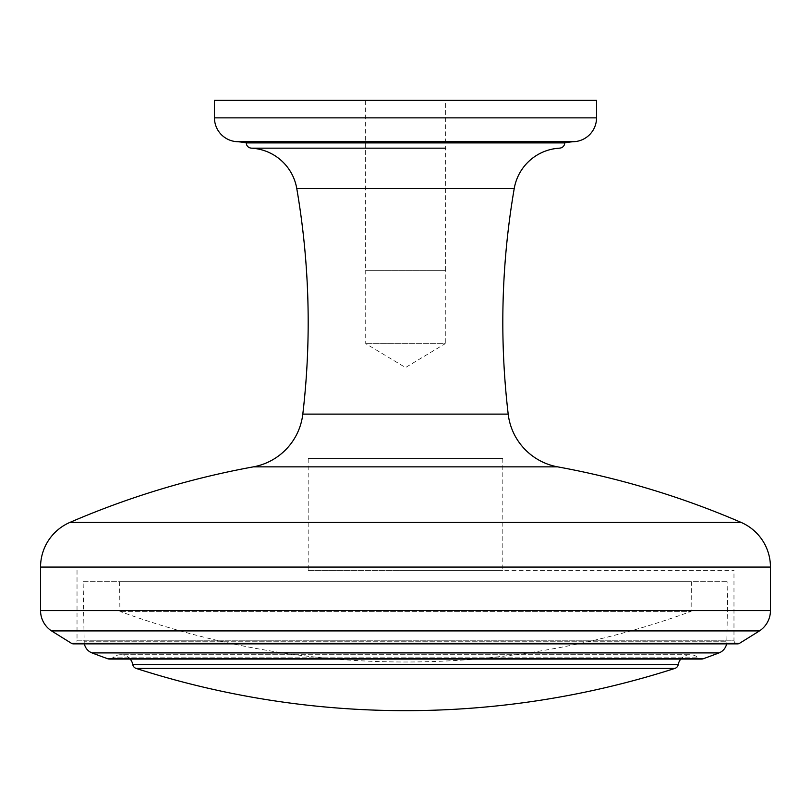 <?xml version="1.0" encoding="UTF-8"?>
<svg xmlns="http://www.w3.org/2000/svg" width="811" height="811" viewBox="0 0 811 811"><rect width="100%" height="100%" fill="white"/><g stroke="black" fill="none" stroke-linecap="round" stroke-linejoin="round"><path stroke-width="0.61" stroke-dasharray="4.05 3.04" d="M405.5 570.366L733.975 570.366L405.5 570.366M77.025 570.366L77.025 640.214L405.5 640.214L77.025 640.214A3.649 3.649 0 0 1 73.375 643.863L737.625 643.863A3.649 3.649 0 0 1 733.975 640.214L405.5 640.214L733.975 640.214L733.975 570.366M365.355 270.651L445.644 270.651L365.355 270.651L365.355 100.341L445.644 100.341L365.355 100.341M445.28 270.651L365.72 270.651L445.28 270.651L445.28 343.641L365.72 343.641L445.28 343.641L405.5 367.545L365.72 343.641L365.72 270.651M596.541 100.341L214.459 100.341M445.644 270.651L445.644 100.341M308.18 570.366L502.82 570.366L308.18 570.366L308.18 458.448L502.82 458.448L308.18 458.448M502.82 458.448L502.82 570.366M246.301 142.908L564.699 142.908M83.127 581.71L727.872 581.71L83.127 581.71L84.172 641.765L726.828 641.765L727.872 581.71M119.622 581.71L119.886 611.393A831.295 831.295 0 0 0 691.114 611.393L119.886 611.393L691.114 611.393L691.377 581.71L119.622 581.71L691.377 581.71M130.176 659.059A12.165 12.165 0 0 0 120.839 654.7L690.161 654.7L120.839 654.7A12.165 12.165 0 0 0 112.709 657.812L698.291 657.812L112.709 657.812A4.866 4.866 0 0 1 109.455 659.059L701.545 659.059A4.866 4.866 0 0 1 698.291 657.812A12.165 12.165 0 0 0 680.824 659.059M84.395 643.863A12.165 12.165 0 0 1 84.172 641.765L726.828 641.765A12.165 12.165 0 0 1 726.605 643.863M253.326 466.862L557.674 466.862M508.193 414.117L302.807 414.117M69.928 522.396L741.072 522.396M40.55 567.071L770.45 567.071M770.45 610.582L40.55 610.582M237.005 141.692L573.995 141.692M596.541 117.859L214.459 117.859M296.765 188.507L514.235 188.507M739.47 643.356L71.53 643.356M51.539 630.917L759.461 630.917M365.355 148.16L445.644 148.16M703.188 658.775L107.812 658.775M718.992 652.916L92.008 652.916M136.096 668.406L674.904 668.406M678.199 664.655L132.801 664.655"/><path stroke-width="1.22" d="M739.47 643.356L759.461 630.917L51.539 630.917L71.53 643.356A3.649 3.649 0 0 0 73.375 643.863L737.625 643.863A3.649 3.649 0 0 0 739.47 643.356L71.53 643.356M445.644 148.16L251.228 148.16A48.66 48.66 0 0 1 296.765 188.507A788.464 788.464 0 0 1 302.807 414.117A60.825 60.825 0 0 1 253.326 466.862A846.866 846.866 0 0 0 69.928 522.396A48.66 48.66 0 0 0 40.55 567.071L40.55 610.582A24.33 24.33 0 0 0 51.539 630.917M559.772 148.16A48.66 48.66 0 0 0 514.235 188.507A788.464 788.464 0 0 0 508.193 414.117A60.825 60.825 0 0 0 557.674 466.862A846.866 846.866 0 0 1 741.072 522.396A48.66 48.66 0 0 1 770.45 567.071L40.55 567.071M40.55 610.582L770.45 610.582L770.45 567.071M214.459 117.859L596.541 117.859L596.541 100.341L214.459 100.341L214.459 117.859A23.884 23.884 0 0 0 237.005 141.692A63.684 63.684 0 0 1 246.301 142.908A5.19 5.19 0 0 0 251.238 148.099M596.541 117.859A23.884 23.884 0 0 1 573.995 141.692L237.005 141.692M559.762 148.099A5.19 5.19 0 0 0 564.699 142.908L246.301 142.908M770.45 610.582A24.33 24.33 0 0 1 759.461 630.917M564.699 142.908A63.684 63.684 0 0 1 573.995 141.692M703.188 658.775A4.866 4.866 0 0 1 701.545 659.059L109.455 659.059A4.866 4.866 0 0 1 107.812 658.775L703.188 658.775A879.955 879.955 0 0 0 718.992 652.916A12.165 12.165 0 0 0 726.605 643.863M107.812 658.775A879.955 879.955 0 0 1 92.008 652.916A12.165 12.165 0 0 1 84.395 643.863M674.904 668.406L136.096 668.406A879.955 879.955 0 0 0 674.904 668.406A4.866 4.866 0 0 0 678.199 664.655A12.165 12.165 0 0 1 680.824 659.059M130.176 659.059A12.165 12.165 0 0 1 132.801 664.655L678.199 664.655M136.096 668.406A4.866 4.866 0 0 1 132.801 664.655M514.235 188.507L296.765 188.507M557.674 466.862L253.326 466.862M741.072 522.396L69.928 522.396M302.807 414.117L508.193 414.117M251.228 148.16L365.355 148.16M92.008 652.916L718.992 652.916"/></g></svg>
